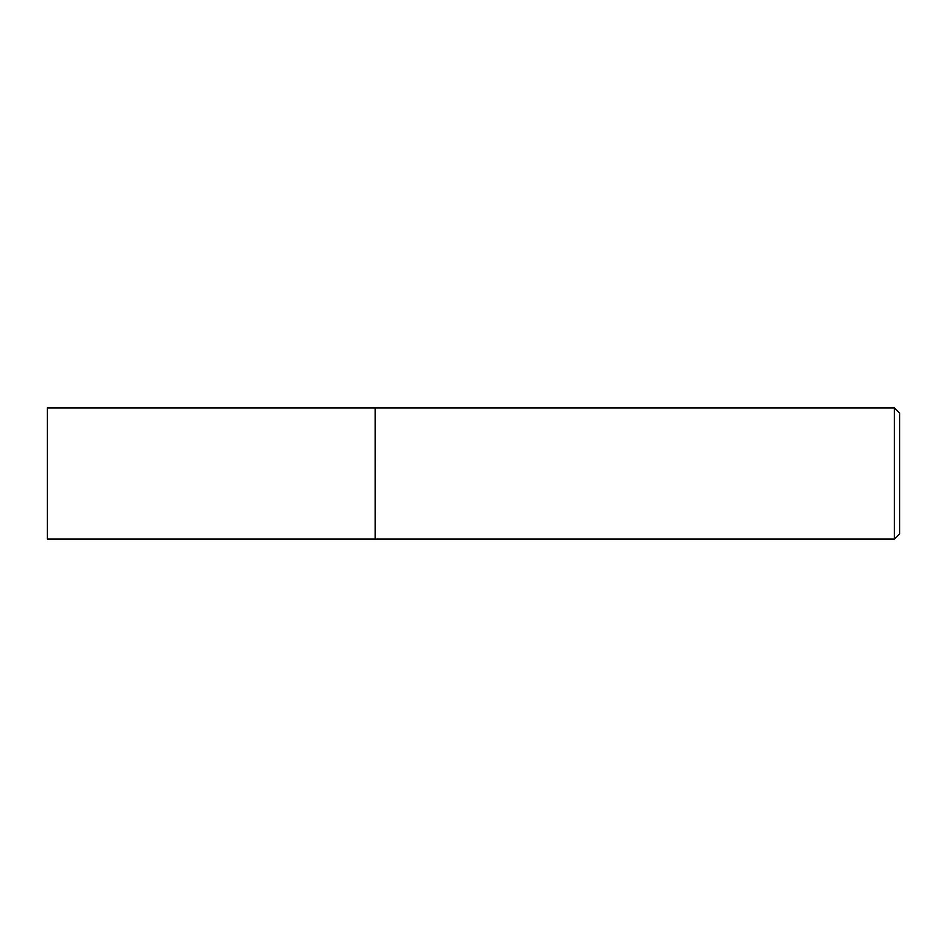 <?xml version="1.0" encoding="UTF-8"?>
<svg xmlns="http://www.w3.org/2000/svg" width="947" height="947" viewBox="0 0 947 947"><rect width="100%" height="100%" fill="white"/><g stroke="black" fill="none" stroke-linecap="round" stroke-linejoin="round"><path stroke-width="1.42" d="M47.35 473.5L47.35 539.056L375.154 539.056L375.154 407.944L47.35 407.944L47.35 473.5M375.154 408.204L375.414 539.056L894.406 539.056L894.406 407.944L899.65 413.188L899.65 533.812L894.406 539.056M375.414 407.944L894.406 407.944"/></g></svg>
